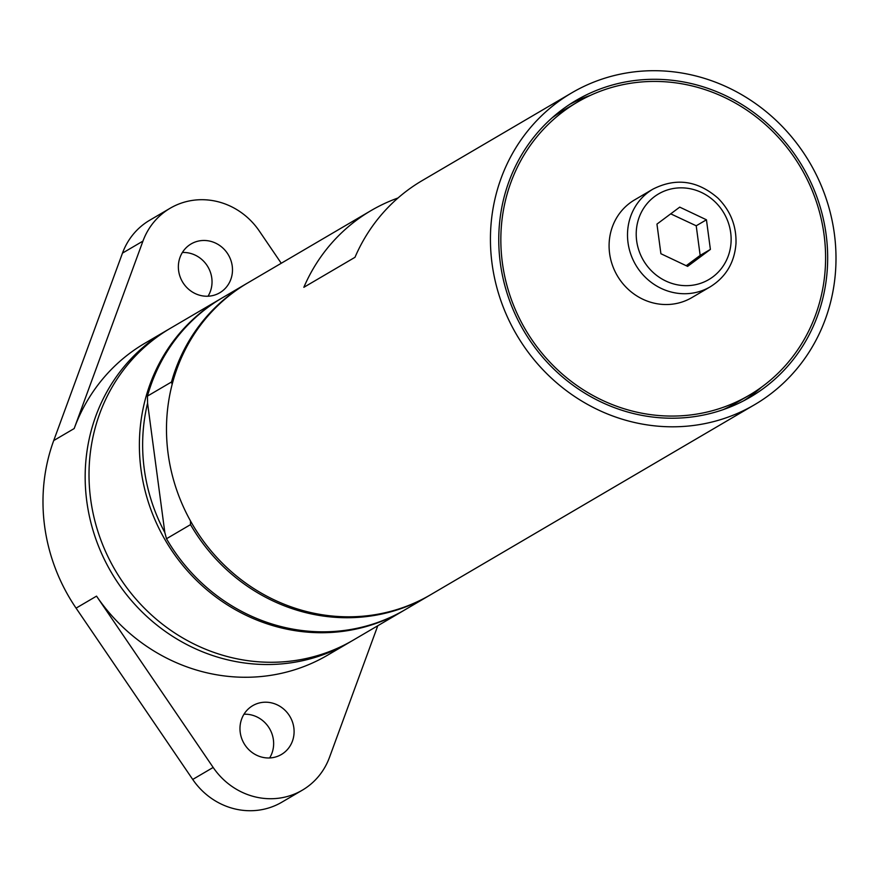 <?xml version="1.0" encoding="UTF-8"?>
<svg xmlns="http://www.w3.org/2000/svg" width="880" height="880" viewBox="0 0 880 880"><rect width="100%" height="100%" fill="white"/><g stroke="black" fill="none" stroke-linecap="round" stroke-linejoin="round"><path stroke-width="1.32" d="M168.432 329.45A180.752 169.961 59.6 0 0 166.507 330.561A180.752 169.961 59.6 0 0 95.502 538.054A180.752 169.961 59.6 0 0 281.633 663.894A180.752 169.961 59.6 0 0 349.415 642.378A180.752 169.961 59.6 0 0 351.318 641.245M208.021 296.219A28.314 26.62 59.6 0 0 207.933 266.882A28.314 26.62 59.6 0 0 182.369 252.494M178.618 270.688A28.314 26.62 -120.4 0 1 191.103 243.936A28.314 26.62 -120.4 0 1 232.232 266.024A28.314 26.62 -120.4 0 1 219.747 292.776A28.314 26.62 -120.4 0 1 178.618 270.688M269.632 757.955A28.314 26.62 59.6 0 0 269.544 728.618A28.314 26.62 59.6 0 0 243.98 714.23M240.229 732.424A28.314 26.62 -120.4 0 1 252.703 705.672A28.314 26.62 -120.4 0 1 293.843 727.76A28.314 26.62 -120.4 0 1 281.358 754.512A28.314 26.62 -120.4 0 1 240.229 732.424M377.784 625.735L329.505 757.328A69.685 65.527 -120.4 0 1 302.291 790.196A69.685 65.527 -120.4 0 1 213.169 767.448L96.536 596.134A180.752 169.961 59.6 0 0 259.897 676.643A180.752 169.961 59.6 0 0 327.679 655.127L349.415 642.378M166.507 330.561L144.771 343.31A180.752 169.961 59.6 0 0 74.173 428.56L142.945 241.109A69.685 65.527 -120.4 0 1 170.159 208.241L149.71 220.242A69.685 65.527 -120.4 0 0 122.485 253.11L53.724 440.561A180.752 169.961 59.6 0 0 76.076 608.135L192.72 779.449A69.685 65.527 59.6 0 0 281.831 802.197L302.291 790.196M170.159 208.241A69.685 65.527 -120.4 0 1 259.281 230.989L281.248 263.263M190.476 520.927L190.52 524.634L166.496 538.736A180.752 169.961 59.6 0 0 405.152 609.686L429.187 595.584A180.752 169.961 59.6 0 0 429.957 595.133M166.496 538.736L164.835 532.532L147.576 403.194A178.134 167.508 59.6 0 0 164.835 532.532M190.52 524.634A180.752 169.961 59.6 0 0 429.187 595.584M147.576 403.194L147.455 396.099L171.49 381.997L172.139 384.395M221.485 298.32A180.752 169.961 59.6 0 0 220.715 298.771L170.346 328.317A180.752 169.961 59.6 0 0 90.64 499.114A180.752 169.961 59.6 0 0 353.254 640.134L403.623 610.588A180.752 169.961 59.6 0 0 404.382 610.126M220.715 298.771A180.752 169.961 59.6 0 0 141.009 469.568A180.752 169.961 59.6 0 0 403.623 610.588M247.049 283.327A180.752 169.961 59.6 0 0 246.279 283.767L222.244 297.869A180.752 169.961 59.6 0 0 147.455 396.099M246.279 283.767A180.752 169.961 59.6 0 0 171.49 381.997M571.769 92.851L422.191 180.587A180.752 169.961 59.6 0 0 354.981 257.312L303.842 287.309A180.752 169.961 -120.4 0 1 371.052 210.584L247.819 282.876A180.752 169.961 59.6 0 0 168.113 453.673A180.752 169.961 59.6 0 0 430.716 594.682L754.666 404.657A180.752 169.961 59.6 0 0 825.671 197.175A180.752 169.961 59.6 0 0 639.54 71.324A180.752 169.961 59.6 0 0 571.769 92.851A180.752 169.961 59.6 0 0 500.764 300.333A180.752 169.961 59.6 0 0 686.895 426.184A180.752 169.961 59.6 0 0 754.666 404.657M501.292 227.326A169.862 159.72 59.6 0 0 579.194 387.079A169.862 159.72 59.6 0 0 749.166 395.263A169.862 159.72 59.6 0 0 825.143 270.182A169.862 159.72 59.6 0 0 747.241 110.429A169.862 159.72 59.6 0 0 577.269 102.234A169.862 159.72 59.6 0 0 501.292 227.326M691.867 297.594A56.617 53.24 -120.4 0 1 609.598 253.418A56.617 53.24 -120.4 0 1 634.568 199.914L652.982 189.112A56.617 53.24 59.6 0 0 628.012 242.616A56.617 53.24 59.6 0 0 689.04 293.535A56.617 53.24 59.6 0 0 710.27 286.792L691.867 297.594M552.09 117.854A169.862 159.72 -120.4 0 1 564.487 109.736L577.269 102.234M749.166 395.263L736.373 402.765A169.862 159.72 -120.4 0 1 723.239 409.629M371.052 210.584A180.752 169.961 -120.4 0 1 398.024 197.978M685.751 417.626A172.04 161.766 59.6 0 0 750.266 397.144A172.04 161.766 59.6 0 0 817.839 199.661A172.04 161.766 59.6 0 0 640.684 79.882A172.04 161.766 59.6 0 0 576.169 100.364A172.04 161.766 59.6 0 0 508.596 297.847A172.04 161.766 59.6 0 0 685.751 417.626M590.403 95.381A172.04 161.766 59.6 0 0 569.866 104.269M743.776 400.741A172.04 161.766 59.6 0 0 761.552 387.145M706.442 219.791L710.391 249.414L687.621 266.376L660.902 253.715L656.953 224.103L679.723 207.13L706.442 219.791L696.212 225.786L670.714 213.84M686.213 265.705L700.161 255.409L696.212 225.786M700.161 255.409L710.391 249.414M192.72 779.449L213.169 767.448M76.076 608.135L96.536 596.134M122.485 253.11L142.945 241.109M53.724 440.561L74.173 428.56M690.173 285.494A49.654 46.684 -120.4 0 1 636.658 240.845A49.654 46.684 -120.4 0 1 677.171 188.012A49.654 46.684 -120.4 0 1 730.686 232.661A49.654 46.684 -120.4 0 1 690.173 285.494M652.982 189.112C676.038 177.463 697.741 180.51 718.069 198.242C730.543 210.87 736.516 225.951 735.988 243.496C734.536 262.537 725.967 276.969 710.27 286.792"/></g></svg>
